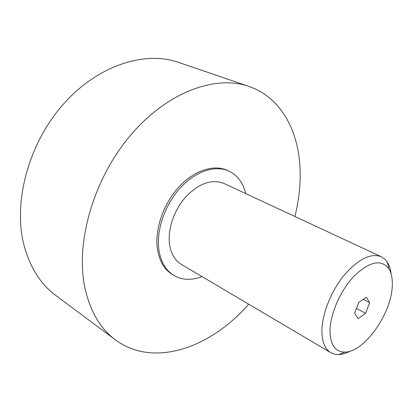 <?xml version="1.0" encoding="UTF-8"?>
<svg xmlns="http://www.w3.org/2000/svg" width="413" height="413" viewBox="0 0 413 413"><rect width="100%" height="100%" fill="white"/><g stroke="black" fill="none" stroke-linecap="round" stroke-linejoin="round"><path stroke-width="0.62" d="M350.198 351.153C346.161 353.291 342.346 354.426 338.758 354.566L334.535 354.158L330.772 352.645C324.979 349.104 322.021 341.923 321.887 331.102C321.908 314.458 330.89 291.542 343.853 275.559C358.174 259.075 370.652 252.797 381.282 256.721L384.658 258.961L387.384 262.214C389.304 265.254 390.522 269.044 391.044 273.582M330.772 352.645L181.338 264.397C174.782 260.407 170.822 253.51 169.464 243.706C167.601 228.657 174.446 209.169 186.294 196.289C199.515 183.083 212.07 178.803 223.96 183.449L381.282 256.721M330.002 330.89C330.101 313.89 340.689 289.89 354.493 275.693C369.795 261.393 381.235 259.049 388.814 268.662C391.56 273.065 392.701 279.007 392.252 286.493C391.173 314.143 364.09 352.33 344.881 352.098C335.315 351.984 330.354 344.917 330.002 330.89M248.734 304.2C211.1 347.436 154.064 368.463 115.475 339.894C100.137 328.552 89.879 310.865 84.706 286.829C75.45 241.837 93.813 178.318 130.709 135.066C167.59 91.701 215.87 74.712 248.936 86.42C282.125 97.788 299.833 133.223 300.168 173.026C300.313 187.285 298.563 201.771 294.913 216.495M115.475 339.894L55.827 295.471C40.273 283.932 29.56 266.762 23.68 243.964C13.102 201.312 28.838 143.094 63.385 104.153C97.922 65.12 144.927 50.556 178.555 62.384L248.936 86.42M202.003 276.596C191.529 280.577 182.123 280.174 173.785 275.383C165.634 270.298 160.647 261.615 158.824 249.338C156.248 230.046 164.937 204.76 180.202 188.003C195.473 171.214 215.204 164.849 228.74 171.003C237.413 175.169 243.066 182.696 245.714 193.583M173.785 275.383L172.319 274.49C164.162 269.405 159.17 260.727 157.338 248.466C154.741 229.189 163.403 203.95 178.653 187.234C193.904 170.481 213.635 164.142 227.181 170.306L228.74 171.003M369.625 302.631L365.588 313.286L358.148 318.66L354.638 313.317L358.721 302.45L366.264 297.138L369.625 302.631L363.192 299.301M365.588 313.286L356.465 308.454M388.814 268.662L387.384 262.214M344.881 352.098L338.758 354.566"/></g></svg>
